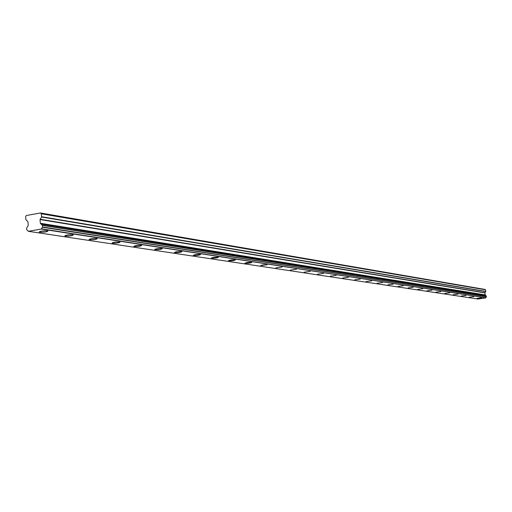 <?xml version="1.0" encoding="UTF-8"?>
<svg xmlns="http://www.w3.org/2000/svg" width="512" height="512" viewBox="0 0 512 512"><rect width="100%" height="100%" fill="white"/><g stroke="black" fill="none" stroke-linecap="round" stroke-linejoin="round"><path stroke-width="0.77" d="M47.373 230.861C42.931 230.733 40.218 231.11 39.226 232L39.859 232.179C44.288 232.307 47.002 231.93 47.987 231.046L47.373 230.861M481.562 297.779L476.954 298.387L481.562 297.779M473.933 296.608L469.254 297.216L473.933 296.608M466.061 295.392L461.318 296.013L466.061 295.392M457.946 294.144L453.133 294.771L457.946 294.144M449.574 292.851L444.691 293.491L449.574 292.851M440.934 291.52L435.974 292.173L440.934 291.52M432.006 290.144L426.976 290.81L432.006 290.144M422.778 288.723L417.67 289.395L422.778 288.723M413.242 287.251L408.058 287.942L413.242 287.251M403.373 285.728L398.106 286.432L403.373 285.728M393.165 284.16L387.808 284.87L393.165 284.16M382.586 282.528L377.146 283.251L382.586 282.528M371.622 280.838L366.086 281.574L371.622 280.838M360.25 279.085L354.624 279.84L360.25 279.085M348.448 277.267L342.726 278.035L348.448 277.267M336.192 275.379L330.374 276.16L336.192 275.379M323.462 273.414L317.536 274.214L323.462 273.414M310.214 271.373L304.179 272.186L310.214 271.373M296.429 269.248L290.278 270.08L296.429 269.248M282.067 267.034L275.802 267.885L282.067 267.034M267.091 264.723C263.955 264.704 261.83 264.992 260.704 265.594L267.091 264.723M251.462 262.317C248.243 262.285 246.074 262.586 244.954 263.206L245.261 263.302C248.474 263.328 250.643 263.034 251.763 262.413L251.462 262.317M235.142 259.802C231.827 259.763 229.613 260.07 228.499 260.71L228.826 260.813C232.134 260.845 234.349 260.544 235.462 259.904L235.142 259.802M218.08 257.171C214.669 257.126 212.41 257.44 211.296 258.099L211.648 258.208C215.053 258.253 217.312 257.939 218.419 257.28L218.08 257.171M200.218 254.419C196.704 254.368 194.4 254.682 193.293 255.373L193.664 255.482C197.178 255.533 199.482 255.219 200.582 254.534L200.218 254.419M181.51 251.533C177.888 251.475 175.526 251.802 174.432 252.512L174.829 252.627C178.451 252.691 180.806 252.365 181.901 251.654L181.51 251.533M161.882 248.512C158.144 248.442 155.731 248.774 154.65 249.51L155.078 249.638C158.81 249.709 161.222 249.376 162.304 248.64L161.882 248.512M141.274 245.338C137.414 245.254 134.95 245.594 133.875 246.355L134.336 246.496C138.195 246.573 140.659 246.234 141.728 245.472L141.274 245.338M119.61 241.997C115.616 241.901 113.094 242.253 112.038 243.046L112.531 243.194C116.518 243.283 119.04 242.931 120.096 242.144L119.61 241.997M96.8 238.483C92.666 238.374 90.08 238.733 89.05 239.558L89.581 239.712C93.709 239.814 96.288 239.456 97.325 238.637L96.8 238.483M72.755 234.771C68.474 234.656 65.824 235.027 64.813 235.878L65.389 236.051C69.664 236.166 72.307 235.795 73.325 234.944L72.755 234.771M485.05 289.44L41.325 213.722L41.581 217.03L485.702 291.571L484.8 292.89L485.389 295.226L40.928 223.93L42.432 225.389L42.573 226.976L41.229 229.043L28.346 231.309L26.752 229.773L26.618 228.198L28.25 225.421L27.923 221.709L25.856 219.565L25.658 216.55L26.349 215.533L40.474 212.979L485.05 289.44L40.474 212.979M42.432 225.395L486.298 296.019L486.4 296.864L42.573 226.976M486.298 296.019L42.291 225.197M40.928 223.93L40.346 223.264L40.019 219.546L41.581 217.03M41.325 213.722L40.557 213.043M41.395 213.798L485.517 289.811M485.562 289.856L485.747 291.411L41.658 216.73M40.998 224.051L485.389 295.226M485.434 295.29L486.01 295.885M42.426 227.238L486.4 296.864M486.317 296.998L485.728 297.818L41.414 228.806M41.229 229.043L485.728 297.818M485.619 297.946L478.003 299.014L28.403 231.309M485.037 294.867L40.346 223.264M40.019 219.546L484.8 292.89M484.845 292.73L40.096 219.245M485.114 295.008L40.474 223.526M42.266 225.19L486.195 295.91M28.346 231.309L477.971 299.014"/></g></svg>
